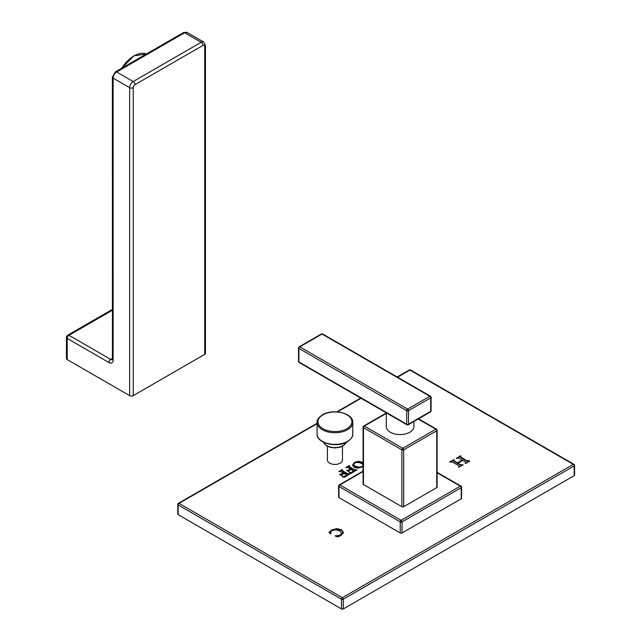 <?xml version="1.0" encoding="UTF-8"?>
<svg xmlns="http://www.w3.org/2000/svg" width="641" height="641" viewBox="0 0 641 641"><rect width="100%" height="100%" fill="white"/><g stroke="black" fill="none" stroke-linecap="round" stroke-linejoin="round"><path stroke-width="0.96" d="M349.706 474.332L348.656 474.669L347.27 474.124L342.983 471.648L342.078 470.975L342.606 469.861L342.15 469.597L338.873 471.664L340.315 471.488L343.528 473.154L339.586 474.476L341.909 475.654L341.717 474.917L344.057 473.459L346.621 475.093L344.113 476.583L342.366 476.664L344.169 477.409L349.906 473.923L347.27 473.603L342.078 470.462L342.558 469.893M343.528 473.154L341.982 474.564L340.05 474.725M465.863 462.345L465.262 463.243L465.855 463.339L469.709 460.911L466.56 460.526L460.318 456.68L460.743 455.735L456.52 458.195L458.075 457.97L462.201 460.046L457.337 462.85L453.684 460.526L454.14 459.573L449.95 461.808L452.522 462.105L458.171 465.366L459.236 466.151L458.924 467.233L463.042 464.717L461.304 464.965L457.97 463.219L462.834 460.406L465.863 462.345L465.302 463.539M460.318 457.209L460.318 456.68L461.456 458.099L466.56 461.039L467.946 461.608L469.541 461.336M453.684 461.031L453.684 460.51L453.684 461.047L457.337 463.371L462.201 460.558L462.201 460.046M459.236 466.151L458.635 467.393M343.44 532.535L341.469 529.714L336.677 528.609L331.453 530.099L329.025 532.334L330.339 533.633L331.004 533.464L330.596 531.838L331.838 530.612L335.82 529.754L339.754 530.86L341.661 533.08L340.403 535.163L335.147 535.916L337.398 536.918L340.884 535.62L343.448 532.431M330.564 532.479L330.596 531.838M341.661 533.08L341.661 533.633M363.086 462.514L358.551 461.296L354.489 462.361L352.59 465.037M352.59 465.142L354.128 467.353L358.023 468.186L363.086 466.504M356.66 470.31L355.611 470.654L354.225 470.109L349.946 467.634L349.041 466.96L349.561 465.847L349.105 465.582L345.828 467.65L347.27 467.465L350.483 469.132L347.871 470.438L346.549 470.462L348.864 471.632L348.672 470.903L351.012 469.444L353.576 471.079L351.068 472.561L349.321 472.649L351.132 473.395L356.861 469.909L354.225 469.589L349.041 466.44L349.513 465.871M349.073 471.52L348.672 470.903M342.126 475.406L341.717 474.917M363.086 471.552L339.89 484.949L401.146 520.308A1.274 0.737 60 0 1 402.043 521.87L402.043 532.967L461.2 498.818A1.274 0.737 180 0 0 461.568 498.297L461.568 487.2A1.274 1.274 0 0 0 460.935 486.094L437.098 472.337M338.985 497.6A1.274 0.737 180 0 1 338.616 497.079L338.616 485.99A1.274 0.737 0 0 0 338.985 486.503L338.985 497.6L400.24 532.967A1.274 0.737 180 0 0 402.043 532.967M327.415 446.264L327.415 460.07A7.516 4.343 0 0 0 332.054 464.076A7.516 4.343 0 0 0 340.251 463.139A7.516 4.343 0 0 0 342.454 460.07L342.454 446.264M317.103 423.661L179.031 503.377L342.382 597.684L573.286 464.372L409.944 370.065A1.274 0.737 -120 0 0 409.303 370.001L397.18 376.996M178.134 514.643L341.477 608.95L341.477 599.239A1.274 0.737 0 0 0 343.28 599.239A1.274 0.737 60 0 0 342.382 597.684A1.274 0.737 120 0 0 341.477 599.239L178.134 504.932A1.274 0.737 120 0 1 179.031 503.377A1.274 0.737 -120 0 0 178.398 503.313A1.274 1.274 0 0 0 177.757 504.411A1.274 0.737 0 0 0 178.134 504.932L178.134 514.643A1.274 0.737 180 0 1 177.757 514.122L177.757 504.411M343.28 608.95L574.192 475.638L574.192 465.927A1.274 0.737 0 0 0 574.56 465.406A1.274 1.274 0 0 0 573.927 464.308A1.274 0.737 -60 0 0 573.286 464.372A1.274 0.737 60 0 1 574.192 465.927L343.28 599.239L343.28 608.95A1.274 0.737 180 0 1 341.477 608.95M574.56 465.406L574.56 475.117A1.274 0.737 180 0 1 574.192 475.638M397.556 377.212L409.944 370.065A1.274 0.737 -60 0 1 410.577 370.001A1.274 1.274 0 0 0 409.303 370.001M457.97 463.219L457.97 463.739L461.304 465.486L462.834 465.118M454.14 460.094L449.95 462.329M460.743 456.256L456.536 458.531M457.337 462.85L457.337 463.371M341.661 533.6L340.403 535.684L338.448 536.325L335.451 536.172L335.451 535.652M330.996 533.897L330.596 532.359M343.44 533.056L341.469 530.235L336.677 529.129L331.453 530.62L329.129 532.511M363.086 463.026L358.551 461.816L354.489 462.882L352.59 465.446M363.078 465.166L361.957 467.153L358.664 467.746L355.066 466.616L353.648 464.805M363.078 465.614L361.957 466.632L358.664 467.225L355.066 466.095L353.648 464.853M353.648 464.909L354.705 462.85L358.199 462.345L361.732 463.459L363.078 465.094M349.081 471.904L348.672 471.415L349.081 471.904M350.483 469.132L350.483 469.653L347.871 470.959L347.005 470.19M349.345 466.087L346.613 467.577L346.613 467.057M349.041 466.96L349.561 466.368L349.041 466.96M356.42 469.805L356.412 470.334M353.576 471.616L353.576 471.095L352.686 472.329L351.068 473.082L349.457 472.85M342.126 475.926L341.717 475.438L342.126 475.926M342.382 470.101L339.658 471.592L339.658 471.071M342.078 470.975L342.606 470.382L342.078 470.975M346.621 475.125L345.731 476.343L344.113 477.096L342.502 476.864M363.086 471.119L339.249 484.884A1.274 0.737 -120 0 1 339.89 484.949A1.274 0.737 120 0 0 338.985 486.503L400.24 521.87A1.274 0.737 120 0 1 401.146 520.308L460.294 486.158A1.274 0.737 -60 0 1 460.935 486.094M437.098 472.77L460.294 486.158A1.274 0.737 60 0 1 461.2 487.721L461.2 498.818M436.729 487.633L436.729 430.768L403.694 449.838A1.274 0.737 180 0 1 401.891 449.838A1.274 0.737 -60 0 1 402.796 448.283A1.274 0.737 60 0 1 403.694 449.838L403.694 506.702L436.729 487.633A1.274 0.737 180 0 0 437.098 487.112L437.098 430.247A1.274 0.737 180 0 1 436.729 430.768A1.274 0.737 -120 0 0 435.824 429.214A1.274 0.737 -60 0 1 436.465 429.15L418.557 418.805M363.463 484.516A1.274 0.737 180 0 1 363.086 483.995L363.086 427.13A1.274 0.737 180 0 0 363.463 427.651L363.463 484.516L401.891 506.702A1.274 0.737 180 0 0 403.694 506.702M386.291 412.996L363.727 426.025A1.274 0.737 60 0 1 364.36 426.089A1.274 0.737 120 0 0 363.463 427.651L401.891 449.838L401.891 506.702M413.894 421.498L413.894 426.61A13.798 7.964 180 0 1 409.847 432.242A13.798 7.964 180 0 1 394.808 433.973A13.798 7.964 180 0 1 386.291 426.61L386.291 412.844M431.097 410.833A1.274 0.737 180 0 1 430.72 411.354A1.274 0.737 60 0 1 430.456 411.939A1.274 1.274 0 0 0 431.097 410.833L431.097 397.316A1.274 1.274 0 0 0 430.456 396.21A1.274 0.737 120 0 0 429.823 396.274A1.274 0.737 60 0 1 430.72 397.829A1.274 0.737 0 0 0 431.097 397.316M408.237 424.767A1.274 0.737 -120 0 0 408.501 424.182A1.274 0.737 180 0 1 406.698 424.182A1.274 0.737 120 0 0 406.963 424.767A1.274 1.274 0 0 0 408.237 424.767L430.456 411.939M406.698 410.665A1.274 0.737 0 0 0 408.501 410.665L408.501 424.182L430.72 411.354L430.72 397.829L408.501 410.665A1.274 0.737 -120 0 0 407.596 409.102A1.274 0.737 120 0 0 406.698 410.665L406.698 424.182L298.898 361.949A1.274 0.737 180 0 1 298.53 361.428A1.274 1.274 0 0 0 299.163 362.534A1.274 0.737 -60 0 1 298.898 361.949L298.898 348.424L406.698 410.665M406.963 424.767L391.539 415.865A1.274 0.737 -60 0 1 391.274 415.28M391.539 415.865L385.153 412.171A1.274 0.737 -60 0 1 384.888 411.586M298.53 347.903A1.274 0.737 0 0 0 298.898 348.424A1.274 0.737 -60 0 1 299.804 346.861A1.274 0.737 -120 0 0 299.163 346.805A1.274 1.274 0 0 0 298.53 347.903L298.53 361.428M322.022 334.033A1.274 0.737 -60 0 1 322.663 333.977A1.274 1.274 0 0 0 321.389 333.977A1.274 0.737 60 0 1 322.022 334.033L299.804 346.861L407.596 409.102L429.823 396.274L322.022 334.033M112.383 309.387L67.714 335.179A2.548 1.474 60 0 1 68.988 335.307L112.383 310.252M67.185 359.577L67.185 338.424A2.548 1.474 180 0 1 66.44 337.382L66.44 358.535A2.548 1.474 180 0 0 67.185 359.577L129.642 395.633L129.642 87.673L113.128 78.138L113.128 360.09A5.945 3.429 60 0 1 108.922 362.518L67.185 338.424A2.548 1.474 -60 0 1 68.988 335.307L110.725 359.401L112.383 358.447M133.24 395.633L133.24 87.673A2.548 1.474 -0 0 1 129.642 87.673A5.008 2.893 -60 0 1 133.184 81.535L116.67 72L184.648 32.755A2.548 1.474 -120 0 0 183.374 32.627L187.156 32.507A5.008 2.893 120 0 0 184.648 32.755L201.162 42.29A2.548 1.474 60 0 1 202.965 45.407A2.46 1.418 -60 0 1 204.711 46.416A2.548 1.474 180 0 0 205.457 45.375L205.457 353.335A2.548 1.474 180 0 1 204.711 354.377L133.24 395.633A2.548 1.474 180 0 1 129.642 395.633M341.982 474.044L341.982 474.564M340.908 474.452L340.908 474.973M361.075 398.277L337.478 411.899M459.934 464.348L459.934 464.869M461.304 464.965L461.304 465.486M462.482 464.653L462.482 465.174M462.834 464.597L462.834 465.07M450.663 461.448L450.663 461.961M451.745 460.863L451.745 461.384M452.907 460.15L452.907 460.671M453.748 459.613L453.748 460.134M454.14 459.573L454.14 460.038M454.83 461.4L454.83 461.921M457.265 457.634L457.265 458.155M458.187 457.145L458.187 457.666M459.469 456.36L459.469 456.881M460.374 455.791L460.374 456.312M460.743 455.735L460.743 456.216M461.456 457.578L461.456 458.099M466.56 460.526L466.56 461.039M467.946 461.095L467.946 461.608M469.204 460.767L469.204 461.288M335.572 535.636L335.572 536.156M338.448 535.804L338.448 536.325M340.403 535.163L340.403 535.684M331.453 530.099L331.453 530.62M336.677 528.609L336.677 529.129M341.469 529.714L341.469 530.235M362.51 462.121L362.51 462.642M358.551 461.296L358.551 461.816M354.489 462.361L354.489 462.882M361.957 466.632L361.957 467.153M358.664 467.225L358.664 467.746M355.066 466.095L355.066 466.616M348.672 470.983L348.672 471.415M347.871 470.438L347.871 470.959M348.944 470.029L348.944 470.55M347.534 466.56L347.534 467.081M348.432 466.007L348.432 466.528M349.105 465.582L349.105 466.095M349.345 465.566L349.345 465.983M349.946 467.113L349.946 467.634M354.225 469.589L354.225 470.109M355.611 470.133L355.611 470.654M356.66 469.789L356.66 470.198M349.457 472.329L349.457 472.729M349.674 472.321L349.674 472.842M351.068 472.561L351.068 473.082M352.686 471.808L352.686 472.329M341.717 474.997L341.717 475.438M340.05 474.212L340.05 474.709M340.579 470.574L340.579 471.095M341.477 470.021L341.477 470.542M342.15 469.597L342.15 470.117M342.382 469.581L342.382 469.997M342.983 471.127L342.983 471.648M347.27 473.603L347.27 474.124M348.656 474.148L348.656 474.669M349.457 473.827L349.457 474.348M349.706 473.811L349.706 474.212M342.502 476.343L342.502 476.744M342.719 476.335L342.719 476.856M344.113 476.583L344.113 477.096M345.731 475.822L345.731 476.343M400.24 532.967L400.24 521.87A1.274 0.737 0 0 0 402.043 521.87L461.2 487.721A1.274 0.737 0 0 0 461.568 487.2M386.291 413.429L364.36 426.089L402.796 448.283L435.824 429.214L418.18 419.022M391.635 415.921A13.798 7.964 180 0 1 389.416 414.671M323.737 442.378A11.466 6.618 0 0 0 331.709 447.314A11.466 6.618 0 0 0 343.039 445.647A11.466 6.618 0 0 0 346.132 442.378M347.542 441.345A17.836 10.296 0 0 0 352.766 434.061C353.207 436.281 351.412 438.837 347.366 441.729C337.166 448.187 316.486 443.428 317.103 434.061A17.836 10.296 0 0 0 328.112 443.572A17.836 10.296 0 0 0 347.542 441.345M352.766 422.443C353.383 413.076 332.703 408.317 322.495 414.775C318.457 417.668 316.662 420.224 317.103 422.443A17.836 10.296 0 0 0 328.112 431.954A17.836 10.296 0 0 0 347.542 429.726A17.836 10.296 0 0 0 352.766 422.443L352.766 434.061M322.92 414.815A16.986 9.807 0 0 0 322.92 428.685A16.986 9.807 0 0 0 346.941 428.685A16.986 9.807 0 0 0 346.941 414.815A16.986 9.807 0 0 0 322.92 414.815M183.374 32.627L115.396 71.872A2.548 1.474 -120 0 1 116.67 72A5.008 2.893 120 0 0 113.128 78.138A2.548 1.474 180 0 1 112.383 77.096L112.423 359.569M113.128 360.09A2.548 1.474 180 0 1 112.383 359.056M112.303 359.625A3.397 1.963 60 0 1 110.725 359.401A2.548 1.474 -60 0 0 108.922 362.518M133.24 87.673A2.46 1.418 -60 0 1 134.987 84.66A2.548 1.474 60 0 0 133.184 81.535L201.162 42.29A5.008 2.893 -60 0 1 203.67 42.042L187.156 32.507M204.711 46.416L204.711 354.377M134.987 84.66L202.965 45.407M121.606 68.291L133.881 55.855L146.348 54.004A26.537 15.32 120 0 0 121.942 68.098M133.993 55.935A26.113 15.08 120 0 0 121.75 68.202M360.707 398.061L336.821 411.851M317.103 423.236L178.398 503.313M573.927 464.308L410.577 370.001M348.664 470.943L348.664 471.455M349.016 466.368L349.016 466.888M341.709 474.957L341.709 475.478M342.062 470.382L342.062 470.903M346.621 475.109L346.621 475.63M339.249 484.884A1.274 1.274 0 0 0 338.616 485.99M437.098 430.247A1.274 1.274 0 0 0 436.465 429.15M363.727 426.025A1.274 1.274 0 0 0 363.086 427.13M385.153 412.171L299.163 362.534M321.389 333.977L299.163 346.805M430.456 396.21L322.663 333.977M346.172 442.362L342.863 446.032L339.826 447.29L334.923 447.947L330.067 447.298L327.038 446.056L324.763 444.221L323.689 442.362M317.103 422.443L317.103 434.061M67.714 335.179A2.548 2.548 0 0 0 66.44 337.382M205.457 45.375L203.67 42.042M115.396 71.872L112.383 77.096"/></g></svg>

